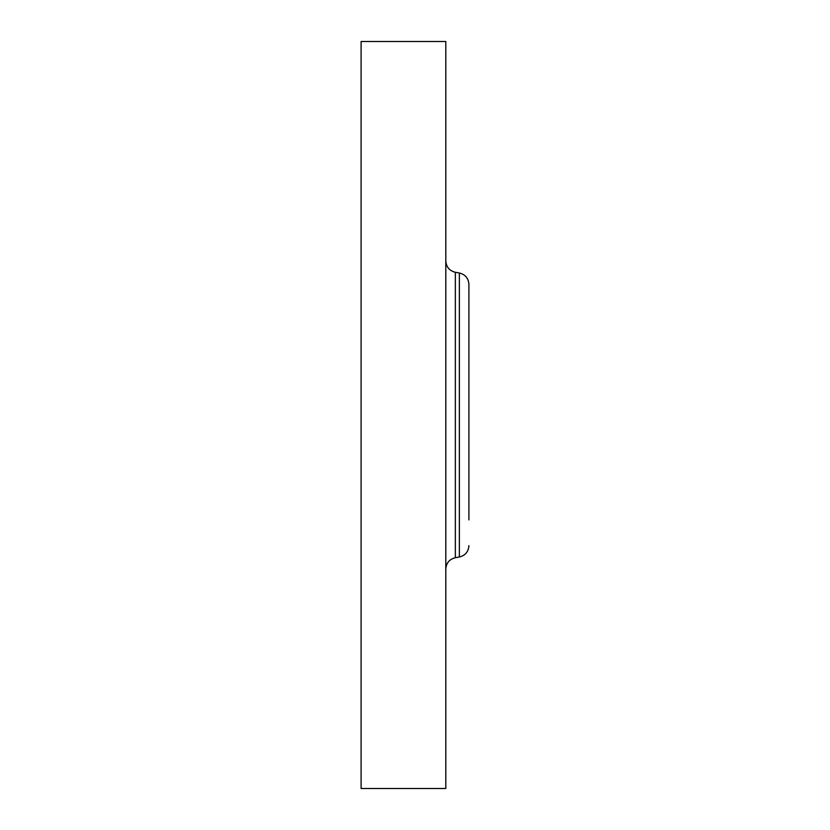 <?xml version="1.0" encoding="UTF-8"?>
<svg xmlns="http://www.w3.org/2000/svg" width="830" height="830" viewBox="0 0 830 830"><rect width="100%" height="100%" fill="white"/><g stroke="black" fill="none" stroke-linecap="round" stroke-linejoin="round"><path stroke-width="1.25" d="M361.092 788.5L361.092 41.5L445.803 41.5L445.803 788.5L361.092 788.5M468.909 300.367L468.909 310.078M468.909 519.922L468.909 284.368C468.473 278.278 465.288 274.481 459.364 272.997L455.348 272.292C449.424 270.798 446.239 267.011 445.803 260.911M455.348 272.292L455.348 557.708L459.364 557.003L459.364 272.997M455.348 557.708C449.424 559.202 446.239 562.989 445.803 569.09M459.364 557.003C465.288 555.519 468.473 551.722 468.909 545.632"/></g></svg>
